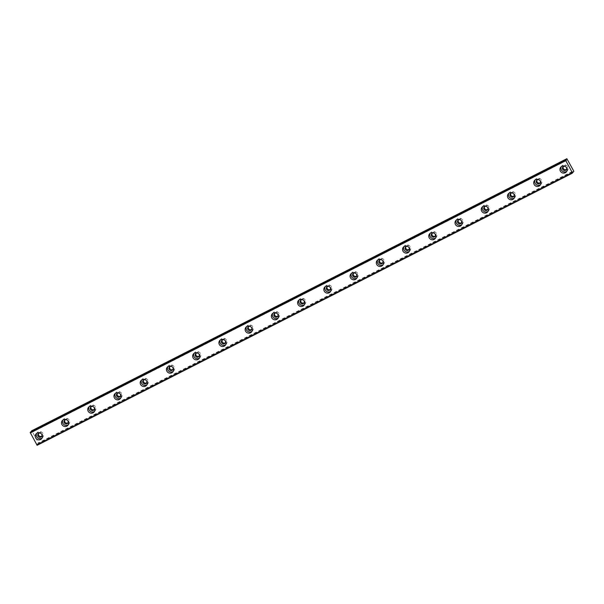 <?xml version="1.0" encoding="UTF-8"?>
<svg xmlns="http://www.w3.org/2000/svg" width="604" height="604" viewBox="0 0 604 604"><rect width="100%" height="100%" fill="white"/><g stroke="black" fill="none" stroke-linecap="round" stroke-linejoin="round"><path stroke-width="0.45" stroke-dasharray="3.02 2.27" d="M38.611 433.43A2.129 2.046 40.8 0 1 42.121 433.128A2.129 2.046 40.8 0 1 41.736 436.126M563.298 166.674A2.129 2.046 40.8 0 1 566.809 166.379A2.129 2.046 40.8 0 1 566.424 169.377M537.062 180.007A2.129 2.046 40.8 0 1 540.572 179.713A2.129 2.046 40.8 0 1 540.195 182.71M510.833 193.348A2.129 2.046 40.8 0 1 514.344 193.053A2.129 2.046 40.8 0 1 513.959 196.051M484.597 206.689A2.129 2.046 40.8 0 1 488.108 206.394A2.129 2.046 40.8 0 1 487.722 209.392M458.361 220.022A2.129 2.046 40.8 0 1 461.871 219.728A2.129 2.046 40.8 0 1 461.486 222.725M432.124 233.363A2.129 2.046 40.8 0 1 435.635 233.069A2.129 2.046 40.8 0 1 435.25 236.066M405.896 246.696A2.129 2.046 40.8 0 1 409.406 246.402A2.129 2.046 40.8 0 1 409.021 249.399M379.659 260.037A2.129 2.046 40.8 0 1 383.17 259.743A2.129 2.046 40.8 0 1 382.785 262.74M353.423 273.378A2.129 2.046 40.8 0 1 356.934 273.076A2.129 2.046 40.8 0 1 356.549 276.073M327.187 286.711A2.129 2.046 40.8 0 1 330.698 286.417A2.129 2.046 40.8 0 1 330.312 289.414M300.958 300.052A2.129 2.046 40.8 0 1 304.461 299.758A2.129 2.046 40.8 0 1 304.084 302.755M274.722 313.385A2.129 2.046 40.8 0 1 278.233 313.091A2.129 2.046 40.8 0 1 277.848 316.088M248.486 326.726A2.129 2.046 40.8 0 1 251.996 326.432A2.129 2.046 40.8 0 1 251.611 329.429M222.249 340.06A2.129 2.046 40.8 0 1 225.76 339.765A2.129 2.046 40.8 0 1 225.375 342.762M196.013 353.4A2.129 2.046 40.8 0 1 199.524 353.106A2.129 2.046 40.8 0 1 199.146 356.103M169.784 366.741A2.129 2.046 40.8 0 1 173.295 366.439A2.129 2.046 40.8 0 1 172.91 369.437M143.548 380.075A2.129 2.046 40.8 0 1 147.059 379.78A2.129 2.046 40.8 0 1 146.674 382.777M117.312 393.415A2.129 2.046 40.8 0 1 120.823 393.121A2.129 2.046 40.8 0 1 120.438 396.118M91.076 406.749A2.129 2.046 40.8 0 1 94.586 406.454A2.129 2.046 40.8 0 1 94.209 409.452M64.847 420.09A2.129 2.046 40.8 0 1 68.358 419.795A2.129 2.046 40.8 0 1 67.973 422.792M572.479 173.023L37.274 445.005A1.525 0.393 -116.9 0 1 37.154 444.061A1.525 0.393 -116.9 0 1 37.184 444.031A1.525 0.393 -116.9 0 1 37.758 444.446L38.618 443.585L38.437 442.921L573.619 170.834M42.046 438.066A3.654 3.511 -139.2 0 0 38.105 431.966A3.654 3.511 -139.2 0 0 36.648 433.4M566.733 171.317A3.654 3.511 -139.2 0 0 562.8 165.209A3.654 3.511 -139.2 0 0 561.335 166.644M540.505 184.65A3.654 3.511 -139.2 0 0 536.563 178.55A3.654 3.511 -139.2 0 0 535.099 179.984M514.268 197.991A3.654 3.511 -139.2 0 0 510.327 191.883A3.654 3.511 -139.2 0 0 508.87 193.325M488.032 211.324A3.654 3.511 -139.2 0 0 484.091 205.224A3.654 3.511 -139.2 0 0 482.634 206.659M461.796 224.665A3.654 3.511 -139.2 0 0 457.862 218.565A3.654 3.511 -139.2 0 0 456.397 219.999M435.567 237.999A3.654 3.511 -139.2 0 0 431.626 231.898A3.654 3.511 -139.2 0 0 430.161 233.333M409.331 251.339A3.654 3.511 -139.2 0 0 405.39 245.239A3.654 3.511 -139.2 0 0 403.933 246.674M383.095 264.68A3.654 3.511 -139.2 0 0 379.153 258.572A3.654 3.511 -139.2 0 0 377.696 260.007M356.858 278.014A3.654 3.511 -139.2 0 0 352.925 271.913A3.654 3.511 -139.2 0 0 351.46 273.348M330.63 291.354A3.654 3.511 -139.2 0 0 326.688 285.247A3.654 3.511 -139.2 0 0 325.224 286.689M304.393 304.688A3.654 3.511 -139.2 0 0 300.452 298.587A3.654 3.511 -139.2 0 0 298.995 300.022M278.157 318.029A3.654 3.511 -139.2 0 0 274.216 311.928A3.654 3.511 -139.2 0 0 272.759 313.363M251.921 331.369A3.654 3.511 -139.2 0 0 247.98 325.262A3.654 3.511 -139.2 0 0 246.523 326.696M225.685 344.703A3.654 3.511 -139.2 0 0 221.751 338.602A3.654 3.511 -139.2 0 0 220.286 340.037M199.456 358.044A3.654 3.511 -139.2 0 0 195.515 351.936A3.654 3.511 -139.2 0 0 194.05 353.378M173.22 371.377A3.654 3.511 -139.2 0 0 169.279 365.277A3.654 3.511 -139.2 0 0 167.821 366.711M146.983 384.718A3.654 3.511 -139.2 0 0 143.042 378.617A3.654 3.511 -139.2 0 0 141.585 380.052M120.747 398.051A3.654 3.511 -139.2 0 0 116.814 391.951A3.654 3.511 -139.2 0 0 115.349 393.385M94.518 411.392A3.654 3.511 -139.2 0 0 90.577 405.292A3.654 3.511 -139.2 0 0 89.113 406.726M68.282 424.733A3.654 3.511 -139.2 0 0 64.341 418.625A3.654 3.511 -139.2 0 0 62.884 420.059M567.262 159.116L32.072 431.203L38.437 442.921M30.97 432.019A1.525 0.393 -116.9 0 1 30.993 432.796A1.525 0.393 -116.9 0 1 30.426 432.381L30.359 432.328M32.072 431.203L31.68 430.803M37.825 444.499L572.396 172.721L37.825 444.499M38.618 443.585L573.8 171.491M40.551 433.227A2.129 2.046 40.8 0 1 41.653 434.178M565.238 166.47A2.129 2.046 40.8 0 1 566.341 167.429M539.002 179.811A2.129 2.046 40.8 0 1 540.112 180.762M512.773 193.152A2.129 2.046 40.8 0 1 513.876 194.103M486.537 206.485A2.129 2.046 40.8 0 1 487.639 207.444M460.301 219.826A2.129 2.046 40.8 0 1 461.403 220.777M434.065 233.159A2.129 2.046 40.8 0 1 435.167 234.118M407.828 246.5A2.129 2.046 40.8 0 1 408.938 247.451M381.6 259.833A2.129 2.046 40.8 0 1 382.702 260.792M355.363 273.174A2.129 2.046 40.8 0 1 356.466 274.125M329.127 286.515A2.129 2.046 40.8 0 1 330.229 287.466M302.891 299.848A2.129 2.046 40.8 0 1 304.001 300.807M276.662 313.189A2.129 2.046 40.8 0 1 277.764 314.14M250.426 326.522A2.129 2.046 40.8 0 1 251.528 327.481M224.19 339.863A2.129 2.046 40.8 0 1 225.292 340.815M197.953 353.204A2.129 2.046 40.8 0 1 199.063 354.155M171.725 366.537A2.129 2.046 40.8 0 1 172.827 367.496M145.488 379.878A2.129 2.046 40.8 0 1 146.591 380.83M119.252 393.212A2.129 2.046 40.8 0 1 120.355 394.17M93.016 406.552A2.129 2.046 40.8 0 1 94.126 407.504M66.787 419.886A2.129 2.046 40.8 0 1 67.89 420.845M37.274 445.005L572.464 172.91M565.608 160.287L30.426 432.381M572.373 172.646L37.758 444.446M38.89 433L38.233 433.763M563.577 166.251L562.92 167.014M537.349 179.584L536.684 180.347M511.112 192.925L510.448 193.688M484.876 206.258L484.219 207.029M458.64 219.599L457.983 220.362M432.411 232.933L431.747 233.703M406.175 246.273L405.511 247.036M379.939 259.614L379.274 260.377M353.702 272.948L353.046 273.71M327.466 286.288L326.809 287.051M301.237 299.622L300.573 300.392M275.001 312.963L274.337 313.725M248.765 326.296L248.108 327.066M222.529 339.637L221.872 340.399M196.3 352.978L195.636 353.74M170.064 366.311L169.399 367.081M143.828 379.652L143.171 380.414M117.591 392.985L116.934 393.755M91.363 406.326L90.698 407.088M65.126 419.667L64.462 420.429M37.078 432.774L36.089 433.921M561.765 166.017L560.776 167.165M535.529 179.358L534.54 180.498M509.3 192.691L508.304 193.839M483.064 206.032L482.075 207.18M456.828 219.365L455.839 220.513M430.592 232.706L429.603 233.854M404.363 246.039L403.366 247.187M378.127 259.38L377.138 260.528M351.89 272.721L350.901 273.869M325.654 286.054L324.665 287.202M299.425 299.395L298.429 300.543M273.189 312.729L272.193 313.876M246.953 326.069L245.964 327.217M220.717 339.403L219.728 340.55M194.48 352.744L193.491 353.891M168.252 366.084L167.255 367.232M142.016 379.418L141.026 380.565M115.779 392.759L114.79 393.906M89.543 406.092L88.554 407.239M63.314 419.433L62.318 420.58M42.114 435.786L41.457 436.556M566.809 169.037L566.144 169.799M540.572 182.37L539.908 183.14M514.336 195.711L513.679 196.474M488.1 209.052L487.443 209.814M461.871 222.385L461.207 223.148M435.635 235.726L434.971 236.489M409.399 249.059L408.742 249.829M383.163 262.4L382.506 263.163M356.934 275.734L356.269 276.504M330.698 289.074L330.033 289.837M304.461 302.415L303.797 303.178M278.225 315.749L277.568 316.519M251.989 329.089L251.332 329.852M225.76 342.423L225.096 343.193M199.524 355.764L198.859 356.526M173.288 369.104L172.631 369.867M147.051 382.438L146.394 383.2M120.823 395.779L120.158 396.541M94.586 409.112L93.922 409.882M68.35 422.453L67.693 423.215M30.993 432.796L566.174 160.709M37.184 444.031L572.373 171.944M42.605 437.553L41.616 438.7M567.299 170.796L566.303 171.944M541.063 184.137L540.074 185.285M514.827 197.47L513.838 198.618M488.591 210.811L487.602 211.959M462.362 224.144L461.365 225.292M436.126 237.485L435.137 238.633M409.889 250.826L408.9 251.966M383.653 264.159L382.664 265.307M357.425 277.5L356.428 278.648M331.188 290.834L330.192 291.981M304.952 304.174L303.963 305.322M278.716 317.508L277.727 318.655M252.487 330.849L251.491 331.996M226.251 344.189L225.254 345.337M200.015 357.523L199.026 358.67M173.778 370.864L172.789 372.011M147.542 384.197L146.553 385.344M121.313 397.538L120.317 398.685M95.077 410.871L94.088 412.019M68.841 424.212L67.852 425.359"/><path stroke-width="0.91" d="M41.653 434.178A2.129 2.046 40.8 0 1 38.226 436.428A2.129 2.046 40.8 0 1 40.551 433.227M41.736 436.126A2.129 2.046 40.8 0 1 38.611 433.43M566.341 167.429A2.129 2.046 40.8 0 1 562.913 169.671A2.129 2.046 40.8 0 1 565.238 166.47M566.424 169.377A2.129 2.046 40.8 0 1 563.298 166.674M540.112 180.762A2.129 2.046 40.8 0 1 536.684 183.004A2.129 2.046 40.8 0 1 539.002 179.811M540.195 182.71A2.129 2.046 40.8 0 1 537.062 180.007M513.876 194.103A2.129 2.046 40.8 0 1 510.448 196.345A2.129 2.046 40.8 0 1 512.773 193.152M513.959 196.051A2.129 2.046 40.8 0 1 510.833 193.348M487.639 207.444A2.129 2.046 40.8 0 1 484.212 209.686A2.129 2.046 40.8 0 1 486.537 206.485M487.722 209.392A2.129 2.046 40.8 0 1 484.597 206.689M461.403 220.777A2.129 2.046 40.8 0 1 457.975 223.019A2.129 2.046 40.8 0 1 460.301 219.826M461.486 222.725A2.129 2.046 40.8 0 1 458.361 220.022M435.167 234.118A2.129 2.046 40.8 0 1 431.747 236.36A2.129 2.046 40.8 0 1 434.065 233.159M435.25 236.066A2.129 2.046 40.8 0 1 432.124 233.363M408.938 247.451A2.129 2.046 40.8 0 1 405.511 249.694A2.129 2.046 40.8 0 1 407.828 246.5M409.021 249.399A2.129 2.046 40.8 0 1 405.896 246.696M382.702 260.792A2.129 2.046 40.8 0 1 379.274 263.034A2.129 2.046 40.8 0 1 381.6 259.833M382.785 262.74A2.129 2.046 40.8 0 1 379.659 260.037M356.466 274.125A2.129 2.046 40.8 0 1 353.038 276.375A2.129 2.046 40.8 0 1 355.363 273.174M356.549 276.073A2.129 2.046 40.8 0 1 353.423 273.378M330.229 287.466A2.129 2.046 40.8 0 1 326.809 289.709A2.129 2.046 40.8 0 1 329.127 286.515M330.312 289.414A2.129 2.046 40.8 0 1 327.187 286.711M304.001 300.807A2.129 2.046 40.8 0 1 300.573 303.049A2.129 2.046 40.8 0 1 302.891 299.848M304.084 302.755A2.129 2.046 40.8 0 1 300.958 300.052M277.764 314.14A2.129 2.046 40.8 0 1 274.337 316.383A2.129 2.046 40.8 0 1 276.662 313.189M277.848 316.088A2.129 2.046 40.8 0 1 274.722 313.385M251.528 327.481A2.129 2.046 40.8 0 1 248.101 329.724A2.129 2.046 40.8 0 1 250.426 326.522M251.611 329.429A2.129 2.046 40.8 0 1 248.486 326.726M225.292 340.815A2.129 2.046 40.8 0 1 221.864 343.057A2.129 2.046 40.8 0 1 224.19 339.863M225.375 342.762A2.129 2.046 40.8 0 1 222.249 340.06M199.063 354.155A2.129 2.046 40.8 0 1 195.636 356.398A2.129 2.046 40.8 0 1 197.953 353.204M199.146 356.103A2.129 2.046 40.8 0 1 196.013 353.4M172.827 367.496A2.129 2.046 40.8 0 1 169.399 369.739A2.129 2.046 40.8 0 1 171.725 366.537M172.91 369.437A2.129 2.046 40.8 0 1 169.784 366.741M146.591 380.83A2.129 2.046 40.8 0 1 143.163 383.072A2.129 2.046 40.8 0 1 145.488 379.878M146.674 382.777A2.129 2.046 40.8 0 1 143.548 380.075M120.355 394.17A2.129 2.046 40.8 0 1 116.927 396.413A2.129 2.046 40.8 0 1 119.252 393.212M120.438 396.118A2.129 2.046 40.8 0 1 117.312 393.415M94.126 407.504A2.129 2.046 40.8 0 1 90.698 409.746A2.129 2.046 40.8 0 1 93.016 406.552M94.209 409.452A2.129 2.046 40.8 0 1 91.076 406.749M67.89 420.845A2.129 2.046 40.8 0 1 64.462 423.087A2.129 2.046 40.8 0 1 66.787 419.886M67.973 422.792A2.129 2.046 40.8 0 1 64.847 420.09M572.32 173.197L37.138 445.291L30.2 432.509L565.533 160.241L572.464 172.91A1.525 0.393 -116.9 0 1 572.335 171.974A1.525 0.393 -116.9 0 1 572.373 171.944A1.525 0.393 -116.9 0 1 572.939 172.359L572.373 172.646M37.116 433.113A3.654 3.511 -139.2 0 0 36.081 438.474A3.654 3.511 -139.2 0 0 41.616 438.7A3.654 3.511 -139.2 0 0 37.116 433.113M36.648 433.4A3.654 3.511 -139.2 0 0 42.046 438.066M561.803 166.357A3.654 3.511 -139.2 0 0 560.769 171.717A3.654 3.511 -139.2 0 0 566.303 171.944A3.654 3.511 -139.2 0 0 561.803 166.357M561.335 166.644A3.654 3.511 -139.2 0 0 566.733 171.317M535.574 179.698A3.654 3.511 -139.2 0 0 534.532 185.058A3.654 3.511 -139.2 0 0 540.074 185.285A3.654 3.511 -139.2 0 0 535.574 179.698M535.099 179.984A3.654 3.511 -139.2 0 0 540.505 184.65M509.338 193.031A3.654 3.511 -139.2 0 0 508.304 198.399A3.654 3.511 -139.2 0 0 513.838 198.618A3.654 3.511 -139.2 0 0 509.338 193.031M508.87 193.325A3.654 3.511 -139.2 0 0 514.268 197.991M483.102 206.372A3.654 3.511 -139.2 0 0 482.067 211.732A3.654 3.511 -139.2 0 0 487.602 211.959A3.654 3.511 -139.2 0 0 483.102 206.372M482.634 206.659A3.654 3.511 -139.2 0 0 488.032 211.324M456.866 219.713A3.654 3.511 -139.2 0 0 455.831 225.073A3.654 3.511 -139.2 0 0 461.365 225.292A3.654 3.511 -139.2 0 0 456.866 219.713M456.397 219.999A3.654 3.511 -139.2 0 0 461.796 224.665M430.629 233.046A3.654 3.511 -139.2 0 0 429.595 238.406A3.654 3.511 -139.2 0 0 435.137 238.633A3.654 3.511 -139.2 0 0 430.629 233.046M430.161 233.333A3.654 3.511 -139.2 0 0 435.567 237.999M404.401 246.387A3.654 3.511 -139.2 0 0 403.366 251.747A3.654 3.511 -139.2 0 0 408.9 251.966A3.654 3.511 -139.2 0 0 404.401 246.387M403.933 246.674A3.654 3.511 -139.2 0 0 409.331 251.339M378.164 259.72A3.654 3.511 -139.2 0 0 377.13 265.081A3.654 3.511 -139.2 0 0 382.664 265.307A3.654 3.511 -139.2 0 0 378.164 259.72M377.696 260.007A3.654 3.511 -139.2 0 0 383.095 264.68M351.928 273.061A3.654 3.511 -139.2 0 0 350.894 278.421A3.654 3.511 -139.2 0 0 356.428 278.648A3.654 3.511 -139.2 0 0 351.928 273.061M351.46 273.348A3.654 3.511 -139.2 0 0 356.858 278.014M325.692 286.394A3.654 3.511 -139.2 0 0 324.658 291.762A3.654 3.511 -139.2 0 0 330.192 291.981A3.654 3.511 -139.2 0 0 325.692 286.394M325.224 286.689A3.654 3.511 -139.2 0 0 330.63 291.354M299.463 299.735A3.654 3.511 -139.2 0 0 298.421 305.096A3.654 3.511 -139.2 0 0 303.963 305.322A3.654 3.511 -139.2 0 0 299.463 299.735M298.995 300.022A3.654 3.511 -139.2 0 0 304.393 304.688M273.227 313.076A3.654 3.511 -139.2 0 0 272.193 318.436A3.654 3.511 -139.2 0 0 277.727 318.655A3.654 3.511 -139.2 0 0 273.227 313.076M272.759 313.363A3.654 3.511 -139.2 0 0 278.157 318.029M246.991 326.409A3.654 3.511 -139.2 0 0 245.956 331.77A3.654 3.511 -139.2 0 0 251.491 331.996A3.654 3.511 -139.2 0 0 246.991 326.409M246.523 326.696A3.654 3.511 -139.2 0 0 251.921 331.369M220.754 339.75A3.654 3.511 -139.2 0 0 219.72 345.111A3.654 3.511 -139.2 0 0 225.254 345.337A3.654 3.511 -139.2 0 0 220.754 339.75M220.286 340.037A3.654 3.511 -139.2 0 0 225.685 344.703M194.526 353.083A3.654 3.511 -139.2 0 0 193.484 358.451A3.654 3.511 -139.2 0 0 199.026 358.67A3.654 3.511 -139.2 0 0 194.526 353.083M194.05 353.378A3.654 3.511 -139.2 0 0 199.456 358.044M168.29 366.424A3.654 3.511 -139.2 0 0 167.255 371.785A3.654 3.511 -139.2 0 0 172.789 372.011A3.654 3.511 -139.2 0 0 168.29 366.424M167.821 366.711A3.654 3.511 -139.2 0 0 173.22 371.377M142.053 379.765A3.654 3.511 -139.2 0 0 141.019 385.126A3.654 3.511 -139.2 0 0 146.553 385.344A3.654 3.511 -139.2 0 0 142.053 379.765M141.585 380.052A3.654 3.511 -139.2 0 0 146.983 384.718M115.817 393.098A3.654 3.511 -139.2 0 0 114.783 398.459A3.654 3.511 -139.2 0 0 120.317 398.685A3.654 3.511 -139.2 0 0 115.817 393.098M115.349 393.385A3.654 3.511 -139.2 0 0 120.747 398.051M89.588 406.439A3.654 3.511 -139.2 0 0 88.546 411.8A3.654 3.511 -139.2 0 0 94.088 412.019A3.654 3.511 -139.2 0 0 89.588 406.439M89.113 406.726A3.654 3.511 -139.2 0 0 94.518 411.392M63.352 419.772A3.654 3.511 -139.2 0 0 62.318 425.133A3.654 3.511 -139.2 0 0 67.852 425.359A3.654 3.511 -139.2 0 0 63.352 419.772M62.884 420.059A3.654 3.511 -139.2 0 0 68.282 424.733M572.939 172.359L573.8 171.491L573.619 170.834L566.862 158.709L31.68 430.803L30.902 431.83A1.525 0.393 -116.9 0 1 30.97 432.019M30.902 431.83L566.084 159.735A1.525 0.393 -116.9 0 1 566.174 160.709A1.525 0.393 -116.9 0 1 565.608 160.287L30.351 432.336M566.862 158.709L566.069 159.622L30.887 431.717M572.086 172.955L36.897 445.05M30.306 432.902L565.487 160.815M30.2 432.509L565.382 160.415"/></g></svg>
